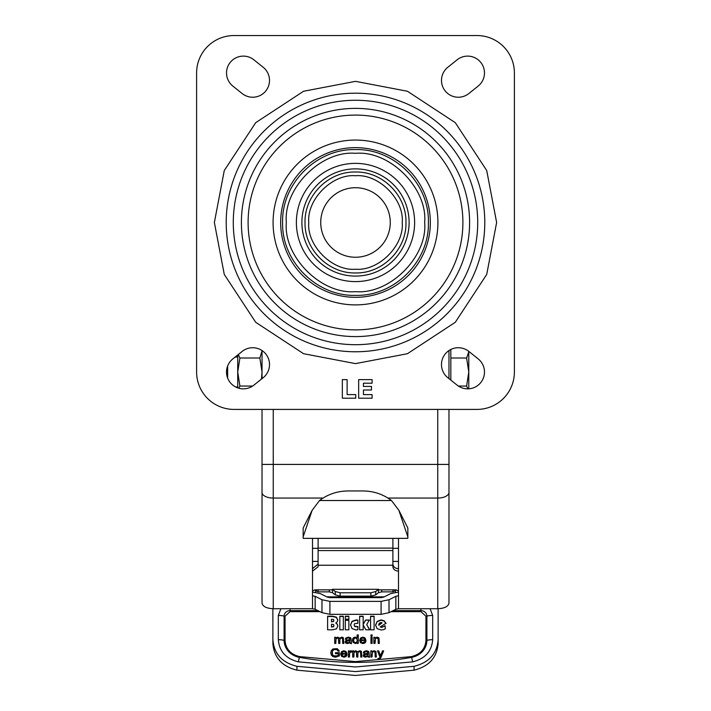 <?xml version="1.0" encoding="UTF-8"?>
<svg xmlns="http://www.w3.org/2000/svg" width="711" height="711" viewBox="0 0 711 711"><rect width="100%" height="100%" fill="white"/><g stroke="black" fill="none" stroke-linecap="round" stroke-linejoin="round"><path stroke-width="1.07" d="M237.732 386.98L235.634 386.98M237.732 357.073L235.101 357.073M262.03 350.985L259.862 357.997L262.03 372.031L261.452 379.087M238.318 354.505L239.9 357.997L259.862 357.997M239.9 357.997L237.732 372.031L239.9 386.055L252.627 386.055M239.9 386.055L238.807 388.233M450.836 380.109L450.836 349.483M237.732 354.967L237.732 387.886M450.836 357.997L466.612 357.997L468.727 352.025M458.373 386.055L466.612 386.055L468.78 372.031L466.612 357.997M467.954 388.846L466.612 386.055M468.78 388.81L468.78 351.376M227.636 365.987L227.636 378.065M428.404 222.481C429.408 183.527 394.454 148.572 355.5 149.577C316.546 148.572 281.592 183.527 282.596 222.481C281.592 261.435 316.546 296.389 355.5 295.385C394.454 296.389 429.408 261.435 428.404 222.481M405.972 222.481C406.665 195.516 382.465 171.315 355.5 172.009C328.526 171.315 304.335 195.516 305.028 222.481C304.335 249.454 328.535 273.646 355.5 272.953C382.474 273.655 406.665 249.454 405.972 222.481M355.5 257.249A34.768 34.768 0 0 1 320.732 222.481A34.768 34.768 0 0 1 355.5 187.713A34.768 34.768 0 0 1 390.268 222.481A34.768 34.768 0 0 1 355.5 257.249M280.907 608.723L278.321 615.433L278.321 639.678C279.272 651.347 285.946 658.733 298.327 661.861L355.5 666.971L412.673 661.861C425.054 658.733 431.728 651.347 432.679 639.678L432.679 615.433A11.216 4.648 180 0 0 426.902 616.09L426.902 640.344A19.064 17.357 180 0 1 411.545 657.364A288.248 262.377 180 0 1 355.5 662.368A288.248 262.377 180 0 1 299.455 657.364A19.064 17.357 180 0 1 284.098 640.344A1.866 0.773 180 0 0 285.058 640.451C285.706 648.992 290.568 654.378 299.642 656.617L355.5 661.603L411.358 656.617C420.432 654.378 425.294 648.992 425.942 640.451L425.942 616.206L420.93 611.638L391.121 611.638M252.689 347.723A16.824 16.824 0 0 1 263.194 377.692L253.854 385.166A16.824 16.824 0 0 1 230.204 382.536A16.824 16.824 0 0 1 232.835 358.886L242.175 351.412A16.824 16.824 0 0 1 252.689 347.723M458.311 347.723A16.824 16.824 0 0 1 468.825 351.412L478.165 358.886A16.824 16.824 0 0 1 480.796 382.536A16.824 16.824 0 0 1 457.146 385.166L447.806 377.692A16.824 16.824 0 0 1 458.311 347.723M467.66 56.116A16.824 16.824 0 0 1 478.165 86.075L468.825 93.55A16.824 16.824 0 0 1 445.175 90.919A16.824 16.824 0 0 1 447.806 67.278L457.146 59.795A16.824 16.824 0 0 1 467.66 56.116M243.34 56.116A16.824 16.824 0 0 1 253.854 59.795L263.194 67.278A16.824 16.824 0 0 1 265.825 90.919A16.824 16.824 0 0 1 242.175 93.55L232.835 86.075A16.824 16.824 0 0 1 243.34 56.116M438.127 608.723L438.127 643.482C436.989 657.515 428.973 666.42 414.069 670.18L355.5 675.45L296.931 670.18C282.027 666.42 274.011 657.524 272.873 643.482L272.873 608.723M438.127 639.607C437.061 653.702 429.044 662.599 414.069 666.305L355.5 671.584L296.931 666.305C281.956 662.599 273.939 653.702 272.873 639.607M233.99 35.55L477.01 35.55A37.39 37.39 0 0 1 514.391 72.94L514.391 372.031A37.39 37.39 0 0 1 477.01 409.412L233.99 409.412A37.39 37.39 0 0 1 196.609 372.031L196.609 72.94A37.39 37.39 0 0 1 233.99 35.55M342.338 379.621L342.338 398.196L355.74 398.196L355.74 394.605L347.128 394.605L347.128 379.621L342.338 379.621M358.664 379.621L358.664 398.196L372.102 398.196L372.102 394.605L363.437 394.605L363.437 390.01L371.48 390.01L371.48 386.42L363.437 386.42L363.437 383.211L372.102 383.211L372.102 379.621L358.664 379.621M273.246 409.412L273.246 464.416L448.97 464.416L448.97 409.412M448.97 378.616L448.97 350.559M262.03 350.559L262.03 378.616M262.03 409.412L262.03 492.456A11.216 5.608 0 0 0 273.246 498.064L323.061 498.064M448.97 464.416L448.97 603.115C448.303 606.527 444.562 608.394 437.754 608.723L437.754 409.412M398.498 538.36L398.498 608.723L437.754 608.723M262.03 464.416L273.246 464.416L273.246 608.723L312.502 608.723L312.502 538.36M273.246 608.723C266.474 608.376 262.732 606.501 262.03 603.115L262.03 492.456M398.498 608.723L395.849 609.274L389.015 612.686L381.087 614.331L329.913 614.331L321.985 612.686L315.151 609.274L312.502 608.723M395.849 609.274L395.849 596.325L398.498 595.774M312.502 595.774L315.151 596.325L315.151 609.274M312.502 592.032L320.439 593.676L327.273 597.098L329.913 597.64L381.087 597.64L383.727 597.098L390.561 593.676L398.498 592.032M395.849 596.325L389.015 599.737L381.087 601.382L329.913 601.382L321.985 599.737L315.151 596.325M398.498 548.332L392.89 548.332M398.498 561.414L392.89 561.414M318.11 561.414L312.502 561.414M312.502 548.332L318.11 548.332M448.97 366.414L448.97 364.041M312.502 571.12L318.11 566.791L318.11 565.245L392.89 565.245L392.89 538.36M392.89 565.245L392.89 566.791C393.219 569.422 395.085 570.862 398.498 571.12M398.498 568.649C395.209 568.533 393.343 567.014 392.89 564.072M392.89 589.854L392.89 591.881L396.622 589.952M318.11 565.245L318.11 538.36M314.378 589.952L318.11 591.881L329.326 591.881L332.57 592.725L335.263 594.849L340.125 596.12L340.125 592.787L370.875 592.787L375.737 591.516L378.581 589.295L332.419 589.295L332.313 589.854L315.311 589.854L312.502 590.832M318.11 564.072L312.502 568.649M407.838 528.015L398.862 510.32L407.838 536.858L407.838 528.015M319.532 500.517C327.851 494.252 337.352 491.061 348.026 490.954L362.974 490.954C373.648 491.061 383.149 494.252 391.468 500.517L319.532 500.517L312.138 510.32L303.162 528.015L303.162 538.325M398.498 590.832L395.689 589.854L378.687 589.854L378.581 589.295M312.138 510.32L303.162 536.858M391.468 500.517L398.862 510.32M407.838 536.858L407.838 538.325M326.758 596.84L384.242 596.84M332.419 589.295L335.263 591.516L340.125 592.787M370.875 592.787L370.875 596.12L375.737 594.849L378.43 592.725L381.674 591.881L381.674 589.854M370.875 596.12L340.125 596.12M392.89 591.881L381.674 591.881M278.321 639.678A11.216 4.648 180 0 1 284.098 640.344L284.098 616.09A5.981 5.439 180 0 1 290.07 610.651L290.07 611.638L285.058 616.206L285.058 640.451M382.509 650.876L383.656 650.876L381.078 657.142L379.736 659.293L378.794 659.541L378.056 659.417L377.923 658.43L379.194 658.404L380.021 657.053L377.452 650.876L378.687 650.876L380.589 655.871L382.509 650.876L381.06 654.467M375.061 652.342L373.79 651.64L372.52 652.067L371.986 657.044L370.84 657.044L370.84 650.876L371.88 650.876L371.88 651.756L374.03 650.734L375.923 651.463L376.341 657.044L375.195 657.044L375.061 652.342M369 652.103L369.427 657.044L368.227 657.044L367.996 656.28L365.507 657.177L363.792 656.688L363.188 655.418L364.005 653.987L367.907 653.125L367.587 651.96L366.281 651.605L365.081 651.863L364.512 652.778L363.392 652.636L363.89 651.578L366.441 650.734L368.645 651.392L369 652.414L367.854 651.24L364.903 651.267L363.392 652.947M356.442 651.996L355.527 651.64L354.034 652.556L353.856 657.044L352.7 657.044L352.7 650.876L353.731 650.876L353.731 651.738L355.784 650.734L357.695 651.818L359.784 650.734L361.339 651.249L361.881 657.044L360.735 657.044L360.619 652.254L359.535 651.64L358.344 652.076L357.873 653.462L357.873 657.044L356.726 657.044L356.442 651.996M351.625 652.04L349.679 652.591L349.492 657.044L348.346 657.044L348.346 650.876L349.377 650.876L349.377 651.809L350.843 650.734L352.025 651.072L351.625 652.04M346.95 653.951L341.893 654.227L342.524 655.782L343.946 656.324L345.733 655.053L346.915 655.187L345.875 656.653L343.937 657.177L341.582 656.351L340.711 654.013L341.591 651.596L343.875 650.734L346.088 651.578L346.95 653.951M332.472 654.662L333.726 655.8L337.05 655.889L338.205 655.284L338.205 653.702L335.459 653.702L335.459 652.707L339.414 652.698L339.414 655.853L335.548 657.186L333.041 656.653L331.344 655.098L330.775 652.822L331.344 650.512L332.988 648.912L337.281 648.69L339.28 650.912L338.16 651.187L336.747 649.578L333.992 649.587L332.401 651.045L332.472 654.973L332.046 652.76M378.092 638.727L376.812 638.034L375.541 638.451L375.017 643.428L373.87 643.428L373.87 637.26L374.901 637.26L374.901 638.14L377.052 637.127L378.945 637.856L379.372 643.428L378.225 643.428L378.092 638.727M372.12 637.26L372.12 643.428L370.973 643.428L370.973 637.26L372.12 637.26M372.12 634.923L372.12 636.123L370.973 636.123L370.973 634.923L372.12 634.923M365.934 640.335L360.877 640.611L361.508 642.166L362.93 642.708L364.716 641.446L365.898 641.58L364.859 643.046L362.921 643.571L360.566 642.735L359.695 640.398L360.575 637.989L362.859 637.127L365.072 637.971L365.934 640.335M355.26 637.127L357.135 637.971L357.135 634.923L358.273 634.923L358.273 643.428L357.206 643.428L357.206 642.646L355.313 643.571L352.772 642.033L352.736 638.682L353.749 637.527L355.26 637.127L352.736 638.985L352.398 640.664M350.976 638.487L351.403 643.428L350.203 643.428L349.972 642.664L347.475 643.571L345.759 643.073L345.164 641.802L345.981 640.371L349.874 639.518L349.554 638.345L348.248 637.989L347.048 638.247L346.488 639.162L345.359 639.02L345.866 637.963L348.417 637.127L350.621 637.785L350.976 638.798L349.821 637.625L346.879 637.651L345.359 639.331M338.418 638.38L337.503 638.034L336.01 638.94L335.823 643.428L334.677 643.428L334.677 637.26L335.699 637.26L335.699 638.131L337.752 637.127L339.671 638.202L341.76 637.127L343.306 637.634L343.848 643.428L342.711 643.428L342.595 638.647L341.502 638.034L340.32 638.46L339.849 639.847L339.849 643.428L338.703 643.428L338.418 638.38M385.975 623.245L380.225 626.924L383.247 626.755L385.078 625.671L385.353 628.871L383.318 629.706L381.078 629.982L377.088 628.613L375.577 625.031L377.168 621.387L381.105 619.894L384.1 620.783L385.975 623.245M374.102 616.206L374.102 629.813L370.573 629.813L370.573 616.206L374.102 616.206M369.382 620.028L366.698 624.542L369.711 629.813L365.818 629.813L363.161 624.818L363.161 629.813L359.633 629.813L359.633 616.206L363.161 616.206L363.161 624.4L365.614 620.028L369.382 620.028M354.718 623.583L354.131 624.907L354.745 626.222L357.873 626.578L357.873 629.742L355.873 629.964L351.998 628.542L350.514 624.818L352.078 621.281L356.158 619.912L357.873 620.143L357.873 623.343L354.718 623.583M348.852 616.206L348.852 619.165L345.315 619.165L345.315 616.206L348.852 616.206M348.852 620.028L348.852 629.813L345.315 629.813L345.315 620.028L348.852 620.028M343.351 616.206L343.351 629.813L339.814 629.813L339.814 616.206L343.351 616.206M337.29 621.761L335.779 622.96L337.298 624.062L337.823 626L336.507 628.862L332.57 629.813L327.611 629.813L327.611 616.206L332.615 616.206L336.463 617.166L337.778 619.948L337.29 621.761M383.531 651.187L382.509 651.187M381.06 654.778L380.589 655.871M380.589 656.182L378.687 650.876M378.687 651.187L377.585 651.187M377.923 658.742L379.194 658.715L380.021 657.053M375.195 653.605L375.195 657.044M376.341 657.044L375.923 651.774L374.03 651.045L371.88 651.756M371.88 651.187L370.84 651.187L370.84 657.044M371.986 657.044L371.986 653.987M369.062 654.458L369.133 656.306M369.062 653.373L369 652.414M367.907 653.436L364.005 654.298L363.188 655.729M369.427 657.346L369.133 656.608M356.726 653.347L356.726 657.044M357.873 657.044L357.873 653.764M360.735 653.471L360.735 657.044M361.881 657.044L361.339 651.56L359.784 651.045L357.695 651.818M357.695 652.129L355.784 651.045L353.731 651.738M353.731 651.187L352.7 651.187L352.7 657.044M353.856 657.044L353.856 654.156M352.025 651.383L350.843 651.045L349.377 651.809M349.377 651.187L348.346 651.187L348.346 657.044M349.492 657.044L349.492 654.12M341.893 654.227L342.524 655.782M346.95 654.253L346.088 651.889L343.875 651.045L341.591 651.907L340.711 654.324M346.808 655.489L345.733 655.053M345.733 655.364L343.946 656.626L342.524 656.093M338.205 655.284L335.476 656.475L333.726 656.111L332.472 654.973M339.28 651.223L337.281 649.001L332.988 649.223L331.344 650.823L330.775 653.133M339.414 655.853L339.414 653.009L335.459 653.018L335.459 653.702M378.225 639.989L378.225 643.428M379.372 643.428L378.945 638.158L377.052 637.438L374.901 638.14M374.901 637.571L373.87 637.571L373.87 643.428M375.017 643.428L375.017 640.371M372.12 643.428L372.12 637.571L370.973 637.571L370.973 643.428M372.12 636.123L372.12 635.225L370.973 635.225L370.973 636.123M360.877 640.611L361.508 642.166M365.934 640.647L365.072 638.274L362.859 637.438L360.575 638.291L359.695 640.709M365.792 641.873L364.716 641.446M364.716 641.749L362.93 643.02L361.508 642.477M357.135 637.971L355.26 637.438M357.206 642.957L357.206 643.428M358.273 643.428L358.273 635.225L357.135 635.225M351.038 640.842L351.11 642.691M351.038 639.758L350.976 638.798M349.874 639.829L345.981 640.682L345.164 642.113M351.403 643.739L351.11 643.002M338.703 639.731L338.703 643.428M339.849 643.428L339.849 640.158M342.711 639.856L342.711 643.428M343.848 643.428L343.306 637.945L341.76 637.438L339.671 638.202M339.671 638.514L337.752 637.438L335.699 638.131M335.699 637.571L334.677 637.571L334.677 643.428M335.823 643.428L335.823 640.54M385.326 628.88L385.078 625.973L381.46 627.44L380.225 626.924M385.975 623.547L384.1 621.085L381.105 620.205L377.168 621.69L375.577 625.342M374.102 629.813L374.102 616.508L370.573 616.508L370.573 629.813M369.533 629.813L366.698 624.542M369.196 620.33L365.614 620.028M365.614 620.33L363.161 624.4M363.161 616.508L359.633 616.508L359.633 629.813M363.161 629.813L363.161 625.129M357.873 629.742L357.873 626.889L354.745 626.533L354.131 624.907M357.873 623.343L357.873 620.454L356.158 620.223L352.078 621.592L350.514 625.129M348.852 619.165L348.852 616.508L345.315 616.508L345.315 619.165M348.852 629.813L348.852 620.33L345.315 620.33L345.315 629.813M343.351 629.813L343.351 616.508L339.814 616.508L339.814 629.813M337.823 626.311L337.298 624.365L335.779 622.96M337.778 620.259L336.463 617.477L332.615 616.508L327.611 616.508L327.611 629.813M364.761 656.395L364.414 655.382L364.761 656.084L366.956 656.102L367.907 654.333L366.956 656.413L364.761 656.084M345.742 653.676L341.964 653.365L345.742 653.676M364.725 640.06L360.948 639.758L364.725 640.06M357.224 640.744L356.7 642.46L355.42 643.02L354.122 642.433L353.58 640.353L354.122 642.122L355.42 642.708L356.7 642.149L357.224 640.744M346.737 642.78L346.39 641.775L346.737 642.468L348.932 642.486L349.874 640.718L348.932 642.797L346.737 642.468M378.785 624.756L382.1 622.863L378.83 625.316L378.767 624.525L378.785 625.067M333.948 625.529L333.53 626.711L331.486 627.004L333.53 626.409L333.948 625.529L333.521 624.542L331.486 624.214L331.486 626.693M333.903 620.427L333.477 621.556L331.486 621.823L333.477 621.245L333.903 620.427L333.512 619.503L331.486 619.228L331.486 621.512M367.907 654.333L365.027 654.555L364.414 655.382M345.742 653.365L345.306 652.2L343.884 651.596L342.56 652.076L341.964 653.365M364.725 639.758L364.29 638.585L362.868 637.98L361.535 638.469L360.948 639.758M357.224 640.442L356.691 638.585L355.376 637.989L354.096 638.558L353.58 640.353M349.874 640.718L347.004 640.94L346.39 641.775M382.1 622.863L380.972 622.489L379.425 623.103L378.767 624.525M355.5 291.643L355.5 291.643C389.717 294.736 427.755 256.698 424.663 222.481C427.755 188.264 389.717 150.225 355.5 153.318C321.283 150.225 283.245 188.264 286.337 222.481C283.245 256.698 321.283 294.736 355.5 291.643M315.657 592.263L315.657 591.454M395.343 592.263L395.343 591.454M214.367 222.481L224.276 274.428L255.702 322.279L303.553 353.705L355.5 363.614L407.447 353.705L455.298 322.279L486.724 274.428L496.633 222.481L486.724 170.533L455.298 122.683L407.447 91.257L355.5 81.347L303.553 91.257L255.702 122.683L224.276 170.533L214.367 222.481M355.5 351.767A129.286 129.286 0 0 1 226.214 222.481A129.286 129.286 0 0 1 355.5 93.194A129.286 129.286 0 0 1 484.786 222.481A129.286 129.286 0 0 1 355.5 351.767M469.598 222.481A114.098 114.098 0 0 0 355.5 108.383A114.098 114.098 0 0 0 241.402 222.481A114.098 114.098 0 0 0 355.5 336.587A114.098 114.098 0 0 0 469.598 222.481M477.712 222.481A122.212 122.212 0 0 0 355.5 100.269A122.212 122.212 0 0 0 233.288 222.481A122.212 122.212 0 0 0 355.5 344.693A122.212 122.212 0 0 0 477.712 222.481M355.5 329.877A107.397 107.397 0 0 1 248.103 222.481A107.397 107.397 0 0 1 355.5 115.084A107.397 107.397 0 0 1 462.897 222.481A107.397 107.397 0 0 1 355.5 329.877M355.5 304.895A82.414 82.414 0 0 1 273.086 222.481A82.414 82.414 0 0 1 355.5 140.067A82.414 82.414 0 0 1 437.914 222.481A82.414 82.414 0 0 1 355.5 304.895M355.5 297.322A74.842 74.842 0 0 0 430.342 222.481A74.842 74.842 0 0 0 355.5 147.639A74.842 74.842 0 0 0 280.658 222.481A74.842 74.842 0 0 0 355.5 297.322M355.5 281.6A59.12 59.12 0 0 1 296.38 222.481A59.12 59.12 0 0 1 355.5 163.37A59.12 59.12 0 0 1 414.62 222.481A59.12 59.12 0 0 1 355.5 281.6M355.5 276.09A53.609 53.609 0 0 0 409.109 222.481A53.609 53.609 0 0 0 355.5 168.871A53.609 53.609 0 0 0 301.891 222.481A53.609 53.609 0 0 0 355.5 276.09M308.77 222.481C306.681 245.606 332.375 271.309 355.5 269.211C378.625 271.309 404.319 245.606 402.23 222.481C404.319 199.364 378.625 173.662 355.5 175.75C332.375 173.662 306.681 199.364 308.77 222.481M411.358 656.617L411.545 657.364A11.216 0.907 79.8 0 1 412.673 661.861M298.327 661.861A11.216 0.907 100.2 0 1 299.455 657.364L299.642 656.617M296.931 670.18L296.931 666.305M387.939 498.064L437.754 498.064A11.216 5.608 0 0 0 448.97 492.456M321.985 612.686L321.985 599.737M329.913 614.331L329.913 601.382M381.087 614.331L381.087 601.382M389.015 612.686L389.015 599.737M392.89 548.119L318.11 548.119M392.89 550.563L318.11 550.563M414.069 666.305L414.069 670.18M432.679 615.433L430.093 608.723M329.326 591.881L329.326 589.854M332.57 589.392L332.57 592.725M378.43 592.725L378.43 589.392M425.942 640.451A1.866 0.773 0 0 0 426.902 640.344A11.216 4.648 0 0 1 432.679 639.678M285.058 616.206A1.866 0.773 180 0 1 284.098 616.09A11.216 4.648 180 0 0 278.321 615.433M317.906 610.651L290.07 610.651L290.07 608.723M393.094 610.651L420.93 610.651L420.93 608.723M420.93 611.638L420.93 610.651A5.981 5.439 180 0 1 426.902 616.09A1.866 0.773 180 0 1 425.942 616.206M318.11 589.854L318.11 591.881M335.263 594.849L335.263 591.516M375.737 594.849L375.737 591.516M319.879 611.638L290.07 611.638M303.162 538.36L407.838 538.36"/></g></svg>
